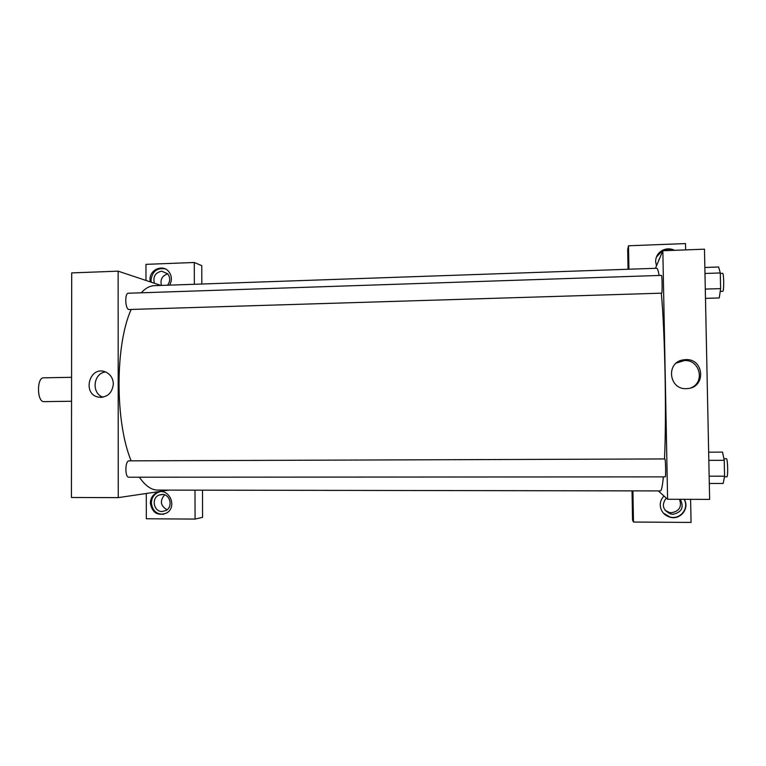 <?xml version="1.0" encoding="UTF-8"?>
<svg xmlns="http://www.w3.org/2000/svg" width="766" height="766" viewBox="0 0 766 766"><rect width="100%" height="100%" fill="white"/><g stroke="black" fill="none" stroke-linecap="round" stroke-linejoin="round"><path stroke-width="1.15" d="M71.573 377.303L43.614 377.83C36.634 377.312 36.873 401.949 43.844 401.643L71.554 401.25M194.985 490.163L195.071 519.089L146.335 518.764L146.296 493.476M168.96 490.116L118.242 497.632L71.439 497.488L71.698 272.907L118.136 271.164L160.956 285.44M194.353 284.282L194.286 262.489L145.971 264.356L145.99 280.452M150.203 281.859L149.992 279.628C149.523 269.699 162.775 263.944 168.731 271.547C171.929 275.77 172.226 280.299 169.631 285.144M165.083 268.847C156.982 267.717 152.3 271.432 151.036 279.983L151.256 282.204M154.378 283.248C152.827 276.641 155.259 272.629 161.683 271.193L167.658 273.768C170.425 277.522 170.378 281.342 167.515 285.22M161.444 285.421C160.046 279.552 162.153 275.703 167.754 273.874M194.286 262.489L201.755 265.63L201.812 284.023M150.337 503.099C150.557 498.111 152.817 494.577 157.116 492.519C168.913 486.937 178.009 506.929 166.442 513.124C157.537 516.169 152.175 512.827 150.337 503.099M160.084 491.772L158.15 492.366C153.87 494.415 151.611 497.938 151.39 502.917C152.3 510.596 156.408 514.379 163.723 514.254M162.114 494.415C170.167 494.013 173.279 506.824 166.011 510.491L162.153 511.516C153.66 511.899 151.046 498.092 159.022 495.066L162.114 494.415M167.045 509.783C160.439 505.819 159.634 500.84 164.623 494.846M195.071 519.089L202.588 517.347L202.502 490.173M113.349 384.044C112.152 393.351 107.173 397.717 98.421 397.142C81.646 394.088 89.679 365.21 105.44 371.922C110.438 374.181 113.071 378.222 113.349 384.044M118.242 497.632L118.136 271.164M105.536 371.96C93.098 373.186 91.164 393.734 103.161 397.161M128.86 477.228C124.762 477.649 124.982 460.443 129.061 460.854L664.869 458.939C665.606 458.757 665.989 477.342 665.252 476.873L128.86 477.228M129.215 309.502C125.193 310.048 124.379 292.947 128.439 293.225L661.451 275.387C662.13 274.879 662.399 292.411 661.719 293.167L129.215 309.502M663.346 476.873C662.466 486.247 661.46 490.92 660.33 490.92L157.719 490.096C151.4 490.087 145.281 485.797 139.383 477.228M131.13 460.845C114.948 421.712 115.063 344.748 131.178 309.445M141.193 292.804C145.454 288.198 149.839 285.823 154.339 285.67L656.654 268.263C657.458 268.224 658.291 270.628 659.153 275.463M661.297 293.234C664.945 331.199 666.602 416.005 664.495 458.939M658.329 490.91L667.607 499.269L662.839 250.75L655.476 268.301M659.354 259.052L658.789 259.818M665.099 510.328L669.321 512.473L671.456 512.722C679.337 511.267 682.027 506.795 679.528 499.308M628.043 269.249L627.689 249.486L628.503 245.771L685.503 243.578L685.627 249.898M632.917 490.872L633.482 522.039L632.553 520.104L632.027 490.872M658.645 260.746L660.656 255.968M673.477 250.348C669.752 248.845 666.056 248.969 662.399 250.721L656.376 257.117M656.51 265.84L655.61 261.551C655.734 256.543 658.061 252.78 662.59 250.252C666.631 248.356 670.623 248.375 674.587 250.31M680.323 499.308C684.22 507.341 681.778 512.33 672.988 514.283L670.815 514.034C662.81 510.309 661.278 504.976 666.238 498.034M663.279 513.019L670.049 517.031C680.208 519.923 689.515 508.222 684.105 499.317M684.249 499.317C689.888 508.241 680.543 520.191 670.269 517.261C664.103 515.374 660.752 511.324 660.215 505.11C660.215 501.558 661.498 498.551 664.065 496.071M633.482 522.039L691.066 522.422L690.606 499.336M628.934 269.22L628.503 245.771M667.607 499.269L709.632 499.394L704.471 249.189L662.839 250.75M685.771 359.618C704.289 358.498 706.185 387.481 687.638 388.554C669.111 391.081 665.012 362.165 683.521 359.829L685.771 359.618M691.047 387.826C705.362 382.186 699.827 359.513 684.44 360.547L676.34 363.065M709.297 483.451L723.181 483.461L724.579 476.174L724.243 460.318L722.52 452.112L708.655 452.179M724.579 476.174L709.153 476.184M724.243 460.318L708.828 460.366M723.908 458.729L726.388 458.719C727.738 458.24 728.217 477.295 726.848 476.835L726.81 476.825M705.486 298.367L719.264 297.955L720.615 288.619L720.289 272.964L718.613 266.999L704.854 267.478M720.615 288.619L705.295 289.088M720.289 272.964L704.979 273.472M720.299 273.414L722.625 273.338C723.88 272.801 724.129 290.515 722.874 291.291L720.212 291.434M157.116 492.519L158.15 492.366M162.899 494.463L159.022 495.066M98.421 397.142L101.811 397.353M669.321 512.473L670.815 514.034M683.521 359.829L682.228 360.757M726.848 476.835L724.454 476.835"/></g></svg>
